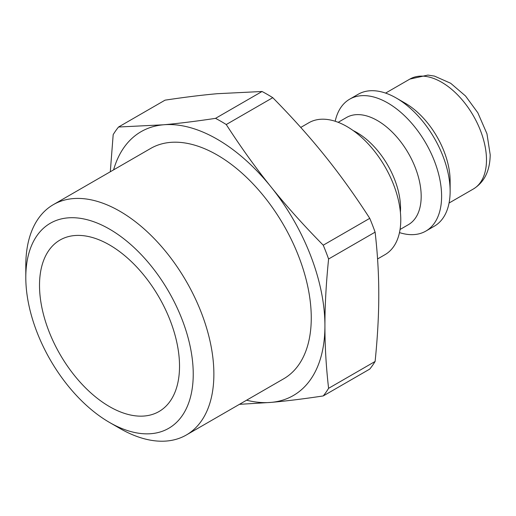 <?xml version="1.0" encoding="UTF-8"?>
<svg xmlns="http://www.w3.org/2000/svg" width="516" height="516" viewBox="0 0 516 516"><rect width="100%" height="100%" fill="white"/><g stroke="black" fill="none" stroke-linecap="round" stroke-linejoin="round"><path stroke-width="0.77" d="M109.515 422.443L119.841 428.403A132.993 76.781 -120 0 0 186.334 434.994A132.993 76.781 -120 0 0 213.876 374.113A132.993 76.781 -120 0 0 155.826 240.275A132.993 76.781 -120 0 0 53.342 204.646A132.993 76.781 -120 0 0 25.8 265.527L25.8 277.44A118.396 68.357 60 0 1 109.515 229.11A118.396 68.357 60 0 1 193.236 374.113A118.396 68.357 60 0 1 109.515 422.443A118.396 68.357 60 0 1 25.8 277.44M186.334 434.994L283.716 378.77A132.993 76.781 -120 0 0 311.264 317.888A132.993 76.781 -120 0 0 253.208 184.051A132.993 76.781 -120 0 0 150.724 148.421L53.342 204.646M179.523 366.199A99.008 57.16 -120 0 0 76.684 235.425A99.008 57.16 -120 0 0 60.017 354.357A99.008 57.16 -120 0 0 171.351 399.39A99.008 57.16 -120 0 0 179.523 366.199M239.43 404.338L271.074 402.39C286.232 401.048 303.621 398.9 323.235 395.94L369.753 369.082A171.673 99.117 -120 0 0 375.113 361.464L328.595 388.322C326.125 366.882 324.906 346.03 324.925 325.777A152.317 87.939 -120 0 0 271.074 186.979C255.871 168.106 240.927 147.292 226.247 124.537L272.764 97.679C292.379 117.584 309.768 136.992 324.925 155.89C340.128 174.763 355.072 195.577 369.753 218.339L323.235 245.19C303.621 225.286 286.232 205.878 271.074 186.979A152.317 87.939 -120 0 0 163.372 124.801L118.545 127.013L165.062 100.156C184.676 97.201 202.059 95.054 217.223 93.706L262.051 91.493L215.533 118.351C195.919 121.305 178.53 123.453 163.372 124.801A152.317 87.939 -120 0 0 113.597 169.854M118.545 127.013A171.673 99.117 -120 0 0 113.185 134.631L110.301 171.757M246.59 400.203A152.317 87.939 -120 0 0 271.074 402.39A152.317 87.939 -120 0 0 324.925 325.777C324.906 305.549 326.125 283.284 328.595 259A171.673 99.117 -120 0 0 323.235 245.19M226.247 124.537A171.673 99.117 -120 0 0 215.533 118.351M323.235 395.94A171.673 99.117 -120 0 0 328.595 388.322M328.595 259L375.113 232.142A171.673 99.117 -120 0 0 369.753 218.339M272.764 97.679A171.673 99.117 -120 0 0 262.051 91.493M375.113 232.142C377.577 253.582 378.802 274.428 378.776 294.688C378.802 314.915 377.577 337.174 375.113 361.464M377.564 258.961L384.994 254.672A76.155 43.97 -120 0 0 400.771 219.81A76.155 43.97 -120 0 0 367.521 143.164A76.155 43.97 -120 0 0 308.839 122.763L300.751 127.433M399.474 232.6A76.155 43.97 -120 0 0 425.835 231.097L434.356 226.169A76.155 43.97 -120 0 0 450.133 191.307L450.133 180.942A63.468 36.642 -120 0 0 405.253 103.213L396.282 98.034A76.155 43.97 -120 0 0 358.201 94.26L349.674 99.182A76.155 43.97 -120 0 0 335.194 121.254M450.133 191.307A76.155 43.97 -120 0 0 396.282 98.034M425.835 231.097A76.155 43.97 -120 0 0 441.606 196.228A76.155 43.97 -120 0 0 408.362 119.589A76.155 43.97 -120 0 0 349.674 99.182M400.055 229.491L408.369 224.686A61.881 35.727 -120 0 0 421.185 196.357A61.881 35.727 -120 0 0 394.179 134.089A61.881 35.727 -120 0 0 346.494 117.513L338.173 122.311M400.397 212.315A61.881 35.727 -120 0 0 400.545 208.277A61.881 35.727 -120 0 0 353.221 130.6M473.34 189.011C484.356 182.219 489.981 170.809 490.2 154.774L486.956 133.76L477.822 112.765L465.522 95.982L450.694 83.276L434.453 76.091L427.887 75.084L409.872 79.083A63.468 36.642 60 0 1 458.782 96.086A63.468 36.642 60 0 1 486.485 159.96A63.468 36.642 60 0 1 473.34 189.011L449.062 203.027M409.872 79.083L385.594 93.099"/></g></svg>
